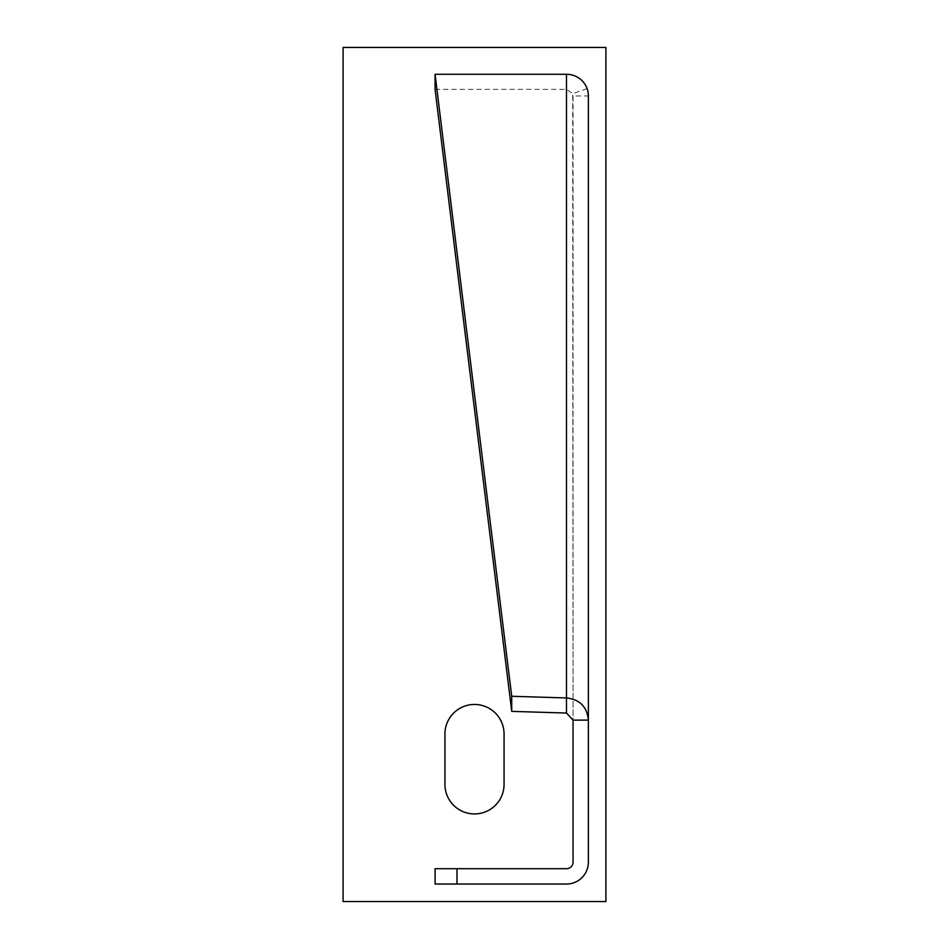 <?xml version="1.0" encoding="UTF-8"?>
<svg xmlns="http://www.w3.org/2000/svg" width="949" height="949" viewBox="0 0 949 949"><rect width="100%" height="100%" fill="white"/><g stroke="black" fill="none" stroke-linecap="round" stroke-linejoin="round"><path stroke-width="0.71" stroke-dasharray="4.75 3.56" d="M435.081 868.703L435.081 884.029L566.482 884.029A21.898 21.898 0 0 0 588.38 862.131L588.38 95.968L573.054 95.968L573.054 862.131A6.572 6.572 0 0 1 566.482 868.703L435.081 868.703M587.111 88.601L572.674 93.666L573.054 720.113M435.069 89.372L566.482 89.36L572.674 93.666M605.901 47.45L605.901 901.55L343.099 901.55L343.099 47.45L605.901 47.45M444.939 734.016L444.939 784.384A29.561 29.561 0 0 0 474.5 813.945A29.561 29.561 0 0 0 504.061 784.384L504.061 734.016A29.561 29.561 0 0 0 474.5 704.455A29.561 29.561 0 0 0 444.939 734.016M566.482 713.043L566.482 74.271"/><path stroke-width="1.42" d="M435.081 868.703L435.081 884.029L456.979 884.029L456.979 868.703L435.081 868.703M456.979 868.703L566.482 868.703A6.572 6.572 0 0 0 573.054 862.131L573.054 720.113L588.38 720.113L588.38 95.968A22.124 22.064 -167.1 0 0 587.123 88.613A21.898 21.566 0 0 0 566.482 74.271L435.069 74.271L511.725 696.281L566.482 697.942C579.78 699.425 587.087 706.815 588.38 720.113L588.38 862.131A21.898 21.898 0 0 1 566.482 884.029L456.979 884.029M511.725 696.281L511.725 711.37L435.069 89.372L435.069 74.271M566.482 74.271L566.482 713.043L573.054 720.113M511.725 711.37L566.482 713.043M605.901 47.45L605.901 901.55L343.099 901.55L343.099 47.45L605.901 47.45M474.5 704.455A29.561 29.561 0 0 1 504.061 734.016L504.061 784.384A29.561 29.561 0 0 1 474.5 813.945A29.561 29.561 0 0 1 444.939 784.384L444.939 734.016A29.561 29.561 0 0 1 474.5 704.455"/></g></svg>
